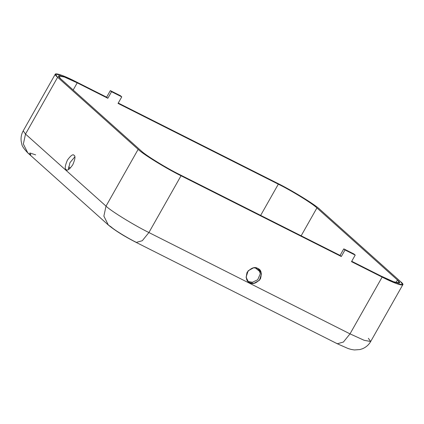 <?xml version="1.0" encoding="UTF-8"?>
<svg xmlns="http://www.w3.org/2000/svg" width="424" height="424" viewBox="0 0 424 424"><rect width="100%" height="100%" fill="white"/><g stroke="black" fill="none" stroke-linecap="round" stroke-linejoin="round"><path stroke-width="0.64" d="M68.418 169.589L69.918 162.721L74.825 156.864L69.918 162.721L68.418 169.589M74.105 155.359C75.589 156.08 75.138 159.239 72.748 164.835C69.329 169.51 67.103 171.084 66.075 169.552C64.591 168.832 65.042 165.673 67.432 160.076C70.856 155.407 73.076 153.833 74.105 155.359C73.076 153.833 70.856 155.407 67.432 160.076C65.042 165.673 64.591 168.832 66.075 169.552C67.103 171.084 69.329 169.51 72.748 164.835C75.138 159.239 75.589 156.08 74.105 155.359L73.781 155.136M66.075 169.552L66.404 169.775M249.763 282.66L253.902 283.349L259.419 280.328L261.486 273.888L259.25 269.452L257.797 268.461L253.658 267.772L248.146 270.793L246.074 277.232L248.316 281.669L249.763 282.66L247.733 281.08L249.763 282.66C246.402 281.483 245.528 278.001 247.144 272.219C251.337 267.729 254.888 266.479 257.797 268.461C261.163 269.643 262.032 273.12 260.416 278.902C256.223 283.391 252.672 284.642 249.763 282.66M258.603 268.943L260.31 273.713L257.718 279.745L252.423 282.278L248.538 281.562L252.423 282.278L257.718 279.745L260.31 273.713L258.603 268.943M181.032 175.759L341.299 256.515L340.069 255.418L179.808 174.662C166.664 168.233 145.437 155.163 141.208 150.896L60.696 78.827C54.007 73.32 63.096 75.525 77.221 82.839L107.85 98.273L106.62 97.175L75.997 81.742C60.298 73.617 50.202 71.168 57.632 77.285L138.15 149.354C142.846 154.092 166.431 168.614 181.032 175.759C166.431 168.614 142.846 154.092 138.15 149.354L57.632 77.285L55.327 74.083L61.851 75.313L75.997 81.742L106.62 97.175L110.33 90.625L120.538 95.766L121.762 96.863L111.554 91.722L107.85 98.273L77.221 82.839L64.49 77.057L58.618 75.949L60.696 78.827L141.208 150.896C145.437 155.163 166.664 168.233 179.808 174.662L340.069 255.418L343.779 248.867L353.987 254.008L355.211 255.105L345.004 249.964L341.299 256.515L181.032 175.759L148.909 232.538L181.032 175.759M380.906 275.992L351.719 261.285L380.906 275.992L393.636 281.774L399.509 282.882L397.431 280.004C404.12 285.511 395.03 283.306 380.906 275.992M351.507 261.656L382.13 277.089C397.829 285.214 407.925 287.668 400.495 281.547L319.977 209.483C315.281 204.739 291.696 190.217 277.095 183.073L118.264 103.043L277.095 183.073C291.696 190.217 315.281 204.739 319.977 209.483L400.495 281.547L402.8 284.748L396.276 283.518L382.13 277.089L351.507 261.656L355.211 255.105L351.507 261.656M118.058 103.414L278.319 184.17C291.463 190.604 312.689 203.674 316.919 207.935L397.431 280.004L395.968 282.585L397.431 280.004L316.919 207.935L301.151 235.802L316.919 207.935C312.689 203.674 291.463 190.604 278.319 184.17L260.654 215.397L278.319 184.17L118.058 103.414L121.762 96.863L118.058 103.414M70.432 168.015L68.481 167.035L70.432 168.015M68.338 168.482L69.35 168.991L68.338 168.482M55.327 74.083L23.203 130.868C21.396 134.111 20.728 137.604 21.2 141.346L21.815 144.107C21.937 145.946 23.945 148.898 27.846 152.969L23.357 144.054L25.509 134.069L23.203 130.868L25.509 134.069L23.357 144.054L27.846 152.969L30.751 154.951L29.828 152.969L35.616 154.85M135.563 241.977C127.29 237.928 113.924 229.702 111.263 227.015L108.359 225.038L103.869 216.118L106.021 206.133L138.15 149.354L106.021 206.133L25.509 134.069L57.632 77.285L25.509 134.069L106.021 206.133C110.722 210.871 134.302 225.393 148.909 232.538C134.302 225.393 110.722 210.871 106.021 206.133L103.869 216.118L108.359 225.038C115.233 230.677 124.518 236.47 136.215 242.427L142.289 240.721L148.909 232.538L350.007 333.868L382.13 277.089L350.007 333.868L148.909 232.538L142.289 240.721L136.215 242.427L135.563 241.977M260.076 271.763L255.147 267.735L257.877 269.797L258.428 268.827L257.877 269.797L260.076 271.763M73.172 89.999L77.221 82.839L73.172 89.999M136.215 242.427L337.313 343.758L343.387 342.051L350.007 333.868L364.152 340.297L370.677 341.527L364.152 340.297L350.007 333.868L343.387 342.051L337.313 343.758L336.661 343.308M368.366 338.326L370.677 341.527C368.774 344.823 366.05 347.23 362.499 348.735L359.939 349.556L354.332 349.954L351.242 349.45L347.961 348.475L337.313 343.758M106.62 97.175L107.85 98.273L111.554 91.722L110.33 90.625L106.62 97.175M120.538 95.766L110.33 90.625L111.554 91.722L121.762 96.863L120.538 95.766M340.069 255.418L341.299 256.515L345.004 249.964L343.779 248.867L340.069 255.418M353.987 254.008L343.779 248.867L345.004 249.964L355.211 255.105L353.987 254.008M27.846 152.969L108.359 225.038M402.8 284.748L370.677 341.527"/></g></svg>
